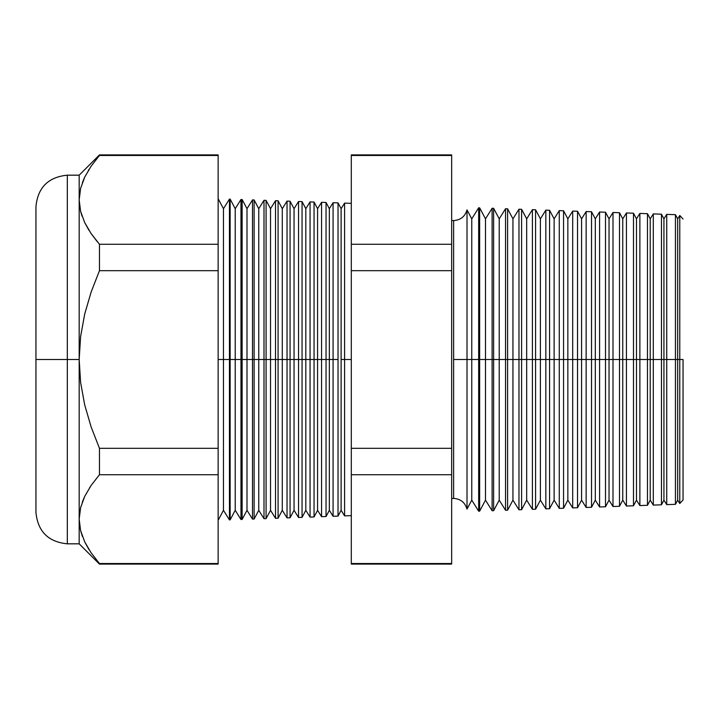 <?xml version="1.0" encoding="UTF-8"?>
<svg xmlns="http://www.w3.org/2000/svg" width="719" height="719" viewBox="0 0 719 719"><rect width="100%" height="100%" fill="white"/><g stroke="black" fill="none" stroke-linecap="round" stroke-linejoin="round"><path stroke-width="1.08" d="M451.667 220.445L453.626 220.589C460.555 220.122 465.013 216.554 467.008 209.903L467.008 359.5L467.008 209.903L467.008 359.5L453.626 359.5L453.626 220.589L453.626 498.411L453.626 359.5L467.008 359.5L467.008 509.097L467.008 359.5L478.674 359.5L478.674 207.8L478.674 359.5L492.111 359.5L492.111 208.276L492.111 359.5L505.538 359.5L505.538 208.744L505.538 359.5L518.974 359.5L518.974 209.211L518.974 359.5L532.411 359.5L532.411 209.678L532.411 359.5L545.838 359.5L545.838 210.146L545.838 359.5L559.274 359.5L559.274 210.622L559.274 359.5L572.701 359.5L572.701 211.089L572.701 359.5L586.138 359.5L586.138 211.557L586.138 359.5L599.574 359.5L599.574 212.024L599.574 359.5L613.001 359.5L613.001 212.491L613.001 359.5L626.438 359.5L626.438 212.968L626.438 359.5L639.874 359.5L639.874 213.435L639.874 359.5L653.301 359.5L653.301 213.903L653.301 359.5L666.738 359.5L666.738 214.37L666.738 359.5L679.77 359.5L679.77 215.484L679.77 359.5L683.05 359.5L683.05 499.993L683.05 359.5L679.77 359.5L679.77 503.516L679.77 359.5L677.666 359.5L677.666 218.855L677.666 359.5L675.438 359.5L675.438 214.675L675.438 359.5L666.738 359.5L666.738 504.63L666.738 359.5L663.934 359.5L663.934 218.855L663.934 359.5L661.453 359.5L661.453 214.19L661.453 359.5L653.301 359.5L653.301 505.098L653.301 359.5L650.21 359.5L650.21 218.855L650.21 359.5L647.468 359.5L647.468 213.696L647.468 359.5L639.874 359.5L639.874 505.565L639.874 359.5L636.486 359.5L636.486 218.855L636.486 359.5L633.484 359.5L633.484 213.21L633.484 359.5L626.438 359.5L626.438 506.032L626.438 359.5L622.753 359.5L622.753 218.855L622.753 359.5L619.499 359.5L619.499 212.725L619.499 359.5L613.001 359.5L613.001 506.509L613.001 359.5L609.029 359.5L609.029 218.855L609.029 359.5L605.506 359.5L605.506 212.231L605.506 359.5L599.574 359.5L599.574 506.976L599.574 359.5L595.305 359.5L595.305 218.855L595.305 359.5L591.521 359.5L591.521 211.745L591.521 359.5L586.138 359.5L586.138 507.443L586.138 359.5L581.581 359.5L581.581 218.855L581.581 359.5L577.537 359.5L577.537 211.26L577.537 359.5L572.701 359.5L572.701 507.911L572.701 359.5L567.848 359.5L567.848 218.855L567.848 359.5L563.552 359.5L563.552 210.766L563.552 359.5L559.274 359.5L559.274 508.378L559.274 359.5L554.124 359.5L554.124 218.855L554.124 359.5L549.568 359.5L549.568 210.281L549.568 359.5L545.838 359.5L545.838 508.854L545.838 359.5L540.4 359.5L540.4 218.855L540.4 359.5L535.583 359.5L535.583 209.786L535.583 359.5L532.411 359.5L532.411 509.322L532.411 359.5L526.676 359.5L526.676 218.855L526.676 359.5L521.59 359.5L521.59 209.301L521.59 359.5L518.974 359.5L518.974 509.789L518.974 359.5L512.944 359.5L512.944 218.855L512.944 359.5L507.605 359.5L507.605 208.816L507.605 359.5L505.538 359.5L505.538 510.256L505.538 359.5L499.22 359.5L499.22 218.855L499.22 359.5L493.62 359.5L493.62 208.321L493.62 359.5L492.111 359.5L492.111 510.724L492.111 359.5L485.496 359.5L485.496 218.855L485.496 359.5L479.636 359.5L479.636 207.836L479.636 359.5L478.674 359.5L478.674 511.2L478.674 359.5L471.763 359.5L471.763 218.855L471.763 359.5L467.008 359.5L467.008 509.097C465.013 502.446 460.555 498.878 453.626 498.411L451.667 498.555M453.626 359.5L453.626 220.589L453.626 359.5M344.599 359.5L344.599 203.118L344.599 359.5L351.303 359.5L344.599 359.5L344.599 515.883L344.599 359.5L341.112 359.5L344.599 359.5M218.145 198.705L223.456 208.699L229.46 199.1L230.134 199.127L235.221 208.699L240.973 199.505L242.123 199.54L246.994 208.699L252.486 199.909L254.113 199.963L258.759 208.699L263.999 200.304L266.093 200.376L270.524 208.699L275.512 200.709L278.082 200.799L282.288 208.699L287.034 201.113L290.072 201.221L294.053 208.699L298.547 201.509L302.061 201.635L305.818 208.699L310.06 201.913L314.05 202.057L317.582 208.699L321.573 202.318L326.04 202.47L329.347 208.699L333.086 202.722L333.086 359.5L329.347 359.5L329.347 510.301L329.347 359.5L326.04 359.5L326.04 516.53L326.04 359.5L321.573 359.5L321.573 202.318L321.573 359.5L317.582 359.5L317.582 510.301L317.582 359.5L314.05 359.5L314.05 516.943L314.05 359.5L310.06 359.5L310.06 201.913L310.06 359.5L305.818 359.5L305.818 510.301L305.818 359.5L302.061 359.5L302.061 517.365L302.061 359.5L298.547 359.5L298.547 201.509L298.547 359.5L294.053 359.5L294.053 510.301L294.053 359.5L290.072 359.5L290.072 517.779L290.072 359.5L287.034 359.5L287.034 201.113L287.034 359.5L282.288 359.5L282.288 510.301L282.288 359.5L278.082 359.5L278.082 518.201L278.082 359.5L275.512 359.5L275.512 200.709L275.512 359.5L270.524 359.5L270.524 510.301L270.524 359.5L266.093 359.5L266.093 518.624L266.093 359.5L263.999 359.5L263.999 200.304L263.999 359.5L258.759 359.5L258.759 510.301L258.759 359.5L254.113 359.5L254.113 519.037L254.113 359.5L252.486 359.5L252.486 199.909L252.486 359.5L246.994 359.5L246.994 510.301L246.994 359.5L242.123 359.5L242.123 519.46L242.123 359.5L240.973 359.5L240.973 199.505L240.973 359.5L235.221 359.5L235.221 510.301L235.221 359.5L230.134 359.5L230.134 519.873L229.46 199.1L229.46 359.5L223.456 359.5L223.456 510.301L223.456 359.5L218.145 359.5L223.456 359.5L223.456 208.699L223.456 359.5L230.134 359.5L230.134 199.127L230.134 359.5L235.221 359.5L235.221 208.699L235.221 359.5L242.123 359.5L242.123 199.54L242.123 359.5L246.994 359.5L246.994 208.699L246.994 359.5L254.113 359.5L254.113 199.963L254.113 359.5L258.759 359.5L258.759 208.699L258.759 359.5L266.093 359.5L266.093 200.376L266.093 359.5L270.524 359.5L270.524 208.699L270.524 359.5L278.082 359.5L278.082 200.799L278.082 359.5L282.288 359.5L282.288 208.699L282.288 359.5L290.072 359.5L290.072 201.221L290.072 359.5L294.053 359.5L294.053 208.699L294.053 359.5L302.061 359.5L302.061 201.635L302.061 359.5L305.818 359.5L305.818 208.699L305.818 359.5L314.05 359.5L314.05 202.057L314.05 359.5L317.582 359.5L317.582 208.699L317.582 359.5L326.04 359.5L326.04 202.47L326.04 359.5L329.347 359.5L329.347 208.699L329.347 359.5L333.086 359.5L333.086 202.722L338.029 202.893L338.029 359.5L338.029 202.893L341.112 208.699L341.112 359.5L341.112 208.699L344.599 203.118L351.303 203.351M338.029 359.5L333.086 359.5L338.029 359.5L338.029 516.107L338.029 359.5M67.325 543.825L79.18 543.825L79.18 519.127L79.18 543.825L99.456 564.1L99.456 563.534L218.145 563.534L99.456 563.534L99.456 564.1L218.145 564.1L218.145 155.466L99.456 155.466L99.456 154.9L79.18 175.175L67.325 175.175L67.325 543.825C48.281 541.955 37.819 531.494 35.95 512.449L35.95 206.551L35.95 359.5L67.325 359.5L67.325 175.175L67.325 359.5L79.18 359.5L79.18 175.175L79.18 199.873L80.591 211.278L84.653 222.486L91.07 233.504L99.456 244.271L99.456 270.695L91.115 292.103L84.689 314.095L80.609 336.546L79.18 359.5L80.6 382.4L84.68 404.851L91.115 426.897L99.456 448.305L99.456 474.729L91.115 485.433L84.716 496.371L80.618 507.605L79.18 519.127L80.591 507.722L84.68 496.452M467.008 209.903L471.763 218.855L478.674 207.8L479.636 207.836L485.496 218.855L492.111 208.276L493.62 208.321L499.22 218.855L505.538 208.744L507.605 208.816L512.944 218.855L518.974 209.211L521.59 209.301L526.676 218.855L532.411 209.678L535.583 209.786L540.4 218.855L545.838 210.146L549.568 210.281L554.124 218.855L559.274 210.622L563.552 210.766L567.848 218.855L572.701 211.089L577.537 211.26L581.581 218.855L586.138 211.557L591.521 211.745L595.305 218.855L599.574 212.024L605.506 212.231L609.029 218.855L613.001 212.491L619.499 212.725L622.753 218.855L626.438 212.968L633.484 213.21L636.486 218.855L639.874 213.435L647.468 213.696L650.21 218.855L653.301 213.903L661.453 214.19L663.934 218.855L666.738 214.37L675.438 214.675L677.666 218.855L679.77 215.484L683.05 219.007M467.008 509.097L471.763 500.145L471.763 359.5L471.763 500.145L478.674 511.2L479.636 511.164L479.636 359.5L479.636 511.164L485.496 500.145L485.496 359.5L485.496 500.145L492.111 510.724L493.62 510.679L493.62 359.5L493.62 510.679L499.22 500.145L499.22 359.5L499.22 500.145L505.538 510.256L507.605 510.184L507.605 359.5L507.605 510.184L512.944 500.145L512.944 359.5L512.944 500.145L518.974 509.789L521.59 509.699L521.59 359.5L521.59 509.699L526.676 500.145L526.676 359.5L526.676 500.145L532.411 509.322L535.583 509.214L535.583 359.5L535.583 509.214L540.4 500.145L540.4 359.5L540.4 500.145L545.838 508.854L549.568 508.719L549.568 359.5L549.568 508.719L554.124 500.145L554.124 359.5L554.124 500.145L559.274 508.378L563.552 508.234L563.552 359.5L563.552 508.234L567.848 500.145L567.848 359.5L567.848 500.145L572.701 507.911L577.537 507.74L577.537 359.5L577.537 507.74L581.581 500.145L581.581 359.5L581.581 500.145L586.138 507.443L591.521 507.255L591.521 359.5L591.521 507.255L595.305 500.145L595.305 359.5L595.305 500.145L599.574 506.976L605.506 506.769L605.506 359.5L605.506 506.769L609.029 500.145L609.029 359.5L609.029 500.145L613.001 506.509L619.499 506.275L619.499 359.5L619.499 506.275L622.753 500.145L622.753 359.5L622.753 500.145L626.438 506.032L633.484 505.79L633.484 359.5L633.484 505.79L636.486 500.145L636.486 359.5L636.486 500.145L639.874 505.565L647.468 505.304L647.468 359.5L647.468 505.304L650.21 500.145L650.21 359.5L650.21 500.145L653.301 505.098L661.453 504.81L661.453 359.5L661.453 504.81L663.934 500.145L663.934 359.5L663.934 500.145L666.738 504.63L675.438 504.325L675.438 359.5L675.438 504.325L677.666 500.145L677.666 359.5L677.666 500.145L679.77 503.516L683.05 499.993M333.086 359.5L333.086 516.278L333.086 359.5M321.573 359.5L321.573 516.682L321.573 359.5M310.06 359.5L310.06 517.087L310.06 359.5M298.547 359.5L298.547 517.491L298.547 359.5M287.034 359.5L287.034 517.887L287.034 359.5M275.512 359.5L275.512 518.291L275.512 359.5M263.999 359.5L263.999 518.696L263.999 359.5M252.486 359.5L252.486 519.091L252.486 359.5M240.973 359.5L240.973 519.495L240.973 359.5M229.46 359.5L229.46 519.9L229.46 359.5M91.088 233.531L97.398 241.845L91.07 233.504L84.653 222.486L80.591 211.278L79.18 199.873L80.618 188.342L79.18 199.864L79.18 359.5L67.325 359.5L67.325 543.825L67.325 359.5L35.95 359.5L35.95 206.551C37.819 187.506 48.281 177.045 67.325 175.175M89.129 230.547L84.68 222.548M80.618 211.395L82.029 216.131M89.983 487.123L89.578 487.752M218.145 155.466L218.145 154.9L99.456 154.9L99.456 155.466L218.145 155.466L218.145 244.271L99.456 244.271L218.145 244.271L218.145 270.695L99.456 270.695L218.145 270.695L218.145 448.305L99.456 448.305L218.145 448.305L218.145 474.729L99.456 474.729L218.145 474.729L218.145 563.534M80.609 507.659L79.18 519.127L80.618 507.605L84.716 496.371L91.115 485.433L99.456 474.729L99.456 448.305L91.115 426.897L84.68 404.851L80.6 382.4L79.18 359.5L79.18 519.127L80.591 530.541L79.18 519.127L79.18 359.5L80.609 336.546L84.689 314.095L91.115 292.103L99.456 270.695L99.456 244.271L91.07 233.504M84.653 541.749L91.07 552.758L84.653 541.749L80.591 530.541M99.456 155.466L91.115 166.17L99.456 155.466M84.716 177.117L80.618 188.342L84.716 177.117L91.115 166.17M451.667 155.466L451.667 563.534L451.667 154.9L351.303 154.9L351.303 155.466L451.667 155.466L351.303 155.466L351.303 244.271L351.303 155.466M351.303 563.534L351.303 244.271L451.667 244.271L351.303 244.271L351.303 270.695L451.667 270.695L351.303 270.695L351.303 448.305L451.667 448.305L351.303 448.305L351.303 474.729L451.667 474.729L351.303 474.729L351.303 563.534L451.667 563.534L351.303 563.534L351.303 564.1L451.667 564.1L451.667 563.534M35.95 359.5L35.95 512.449L35.95 359.5M84.456 177.665L82.37 182.653M88.958 169.459L88.401 170.358M84.941 542.342L89.012 549.631M80.681 530.91L82.424 536.491M99.456 563.534L91.07 552.758M84.689 496.443L82.308 502.096M84.689 222.566L88.779 229.99M351.303 515.649L344.599 515.883L341.112 510.301L341.112 359.5L341.112 510.301L338.029 516.107L333.086 516.278L329.347 510.301L326.04 516.53L321.573 516.682L317.582 510.301L314.05 516.943L310.06 517.087L305.818 510.301L302.061 517.365L298.547 517.491L294.053 510.301L290.072 517.779L287.034 517.887L282.288 510.301L278.082 518.201L275.512 518.291L270.524 510.301L266.093 518.624L263.999 518.696L258.759 510.301L254.113 519.037L252.486 519.091L246.994 510.301L242.123 519.46L240.973 519.495L235.221 510.301L230.134 519.873L229.46 519.9L223.456 510.301L218.145 520.295"/></g></svg>
